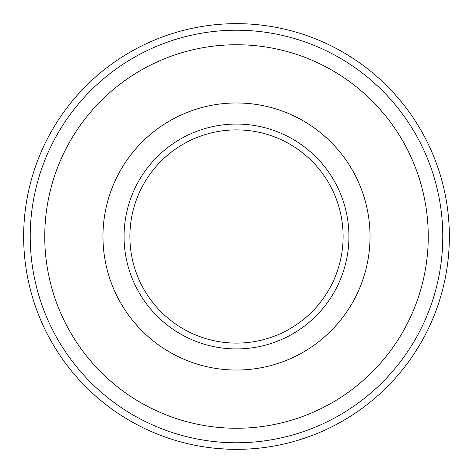 <?xml version="1.0" encoding="UTF-8"?>
<svg xmlns="http://www.w3.org/2000/svg" width="473" height="473" viewBox="0 0 473 473"><rect width="100%" height="100%" fill="white"/><g stroke="black" fill="none" stroke-linecap="round" stroke-linejoin="round"><path stroke-width="0.71" d="M236.5 23.65A212.85 212.85 0 0 1 420.834 342.925A212.85 212.85 0 0 1 52.166 342.925A212.85 212.85 0 0 1 236.5 23.65M296.943 440.588A212.85 212.85 0 0 1 290.387 442.415M288.849 442.811L287.407 443.171M284.167 443.946L286.532 443.384M285.674 443.591L284.592 443.845M283.605 444.07L280.152 444.827M278 445.264L277.107 445.442M286.047 443.503L285.526 443.627M275.546 445.737L274.086 446.004M274.588 445.915L274.228 445.98M270.804 446.565L273.199 446.163M272.336 446.311L271.236 446.494M270.237 446.66L269.628 446.754M264.567 447.493L263.668 447.612M272.708 446.246L272.176 446.341M262.089 447.807L260.511 447.99M259.689 448.085L259.269 448.126M259.151 448.144L258.193 448.244M257.495 448.309L256.656 448.392M256.543 448.404L256.029 448.451M256.011 448.451L255.603 448.493M255.225 448.522L254.504 448.587M253.457 448.676L253.067 448.706M252.505 448.747L250.111 448.912M248.751 448.995A212.85 212.85 0 0 1 241.945 449.279M240.361 449.315L238.871 449.338M239.379 449.332L239.019 449.332M234.969 449.344L231.433 449.291M230.038 449.249L229.742 449.244M229.239 449.226L228.329 449.19M238.067 449.344L235.542 449.35M237.476 449.35L236.938 449.35M226.514 449.114L217.314 448.481M223.534 448.954L223.179 448.93M223.439 448.948L222.547 448.895M221.5 448.818L221.139 448.794M222.003 448.853L220.85 448.776M219.85 448.7L218.898 448.623M218.887 448.623L217.769 448.522M217.231 448.475L215.653 448.327M208.209 447.464A212.85 212.85 0 0 1 203.94 446.843M199.908 446.181A212.85 212.85 0 0 1 193.221 444.904M191.553 444.549L183.092 442.539M192.221 444.691A212.85 212.85 0 0 1 190.152 444.242L182.176 442.302A212.85 212.85 0 0 1 180.639 441.888M177.144 440.907A212.85 212.85 0 0 1 176.926 440.842L175.85 440.529M172.893 439.624L172.527 439.512M172.113 439.376L171.74 439.257M171.291 439.115L170.924 438.997M175.79 440.511A212.85 212.85 0 0 1 175.258 440.351M171.711 439.251L170.984 439.015A212.85 212.85 0 0 1 167.832 437.968A212.85 212.85 0 0 1 166.33 437.454M308.804 436.691A212.85 212.85 0 0 1 308.165 436.922L298.25 440.197A212.85 212.85 0 0 1 297.6 440.393M236.5 44.746A191.754 191.754 0 0 1 402.564 332.377A191.754 191.754 0 0 1 70.436 332.377A191.754 191.754 0 0 1 236.5 44.746M236.5 124.068A112.432 112.432 0 0 1 333.867 292.716A112.432 112.432 0 0 1 139.133 292.716A112.432 112.432 0 0 1 236.5 124.068M236.5 129.886A106.614 106.614 0 0 1 328.83 289.807A106.614 106.614 0 0 1 144.17 289.807A106.614 106.614 0 0 1 236.5 129.886M236.5 30.225A206.275 206.275 0 0 1 415.14 339.638A206.275 206.275 0 0 1 57.86 339.638A206.275 206.275 0 0 1 236.5 30.225M175.4 440.393L174.543 440.132M224.929 449.037L224.113 448.989M220.625 448.759L219.927 448.706M234.945 449.344L233.136 449.326M238.77 449.338L238.327 449.344M238.008 449.344L237.44 449.35M237.091 449.35L236.122 449.35M231.516 449.291L230.812 449.273M230.363 449.261L229.919 449.249M259.31 448.126L251.695 448.806M270.213 446.666L266.742 447.192M273.985 446.021L273.548 446.098M273.234 446.157L272.673 446.252M269.616 446.76L268.428 446.944M266.819 447.18L266.128 447.281M265.684 447.34L265.241 447.399M283.587 444.076L281.819 444.472M287.306 443.195L286.88 443.302M286.567 443.378L286.011 443.508M279.105 445.04L278.668 445.128M236.5 102.972A133.528 133.528 0 0 1 352.143 303.264A133.528 133.528 0 0 1 120.857 303.264A133.528 133.528 0 0 1 236.5 102.972"/></g></svg>
